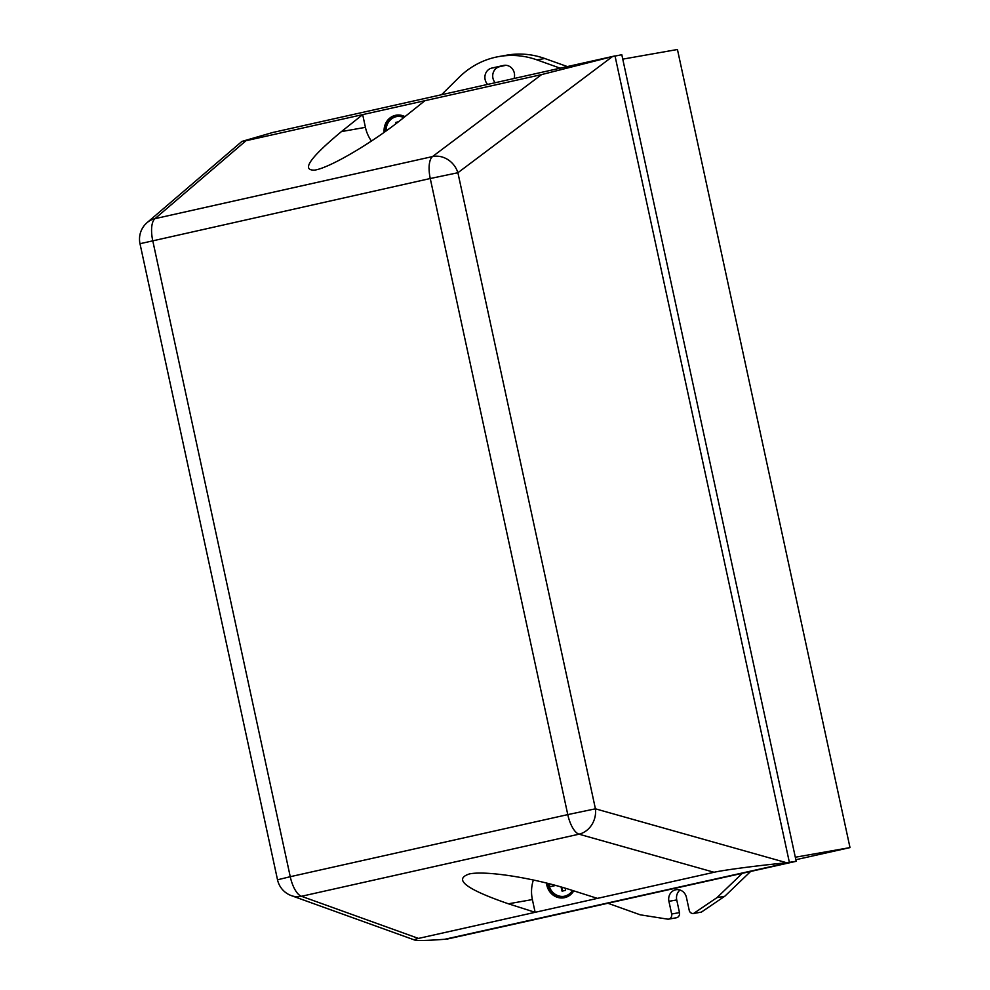 <?xml version="1.0" encoding="UTF-8"?>
<svg xmlns="http://www.w3.org/2000/svg" width="990" height="990" viewBox="0 0 990 990"><rect width="100%" height="100%" fill="white"/><g stroke="black" fill="none" stroke-linecap="round" stroke-linejoin="round"><path stroke-width="1.49" d="M396.149 115.199A16.075 14.751 -100 0 0 395.629 115.298A16.075 14.751 -100 0 0 384.318 132.239M384.157 132.351A16.075 14.751 80 0 1 395.456 115.335A16.075 14.751 80 0 1 396.062 115.211A16.075 14.751 80 0 1 404.972 116.634M573.755 890.851A16.075 14.751 80 0 1 564.609 897.67A16.075 14.751 80 0 1 564.003 897.782A16.075 14.751 80 0 1 546.492 883.043M572.529 890.468A14.64 13.427 80 0 1 563.916 896.334A14.64 13.427 80 0 1 548.881 886.953L549.388 886.867A14.64 13.427 -100 0 0 564.176 896.297M548.881 886.953L548.126 883.451M549.24 883.736L549.896 886.743M565.154 888.166L565.562 890.369L562.072 891.149L561.045 886.953M561.615 887.127L562.58 891.049M555.687 885.456L549.388 886.867M546.666 883.092A16.075 14.751 -100 0 0 564.09 897.769M396.087 123.589L395.864 122.389L398.425 121.795M397.596 121.956L396.371 122.302L396.545 123.23M396.743 116.56A14.64 13.427 -100 0 0 386.075 130.977M385.58 131.336A14.64 13.427 80 0 1 396.483 116.597A14.64 13.427 80 0 1 403.846 117.538M154.972 218.666A21.718 19.849 -130.6 0 0 147.102 222.626L147.102 222.626A21.718 21.718 0 0 0 139.998 243.713L430.254 178.522L567.777 814.609L290.256 876.707L152.732 240.62A21.718 8.613 -102.6 0 1 154.972 218.666L245.99 140.728L241.919 141.422L272.596 132.524L615.013 55.91L789.401 862.5L444.708 939.287C427.618 940.549 417.669 940.822 414.847 940.104C413.882 939.745 415.095 939.176 418.461 938.421L714.075 872.277C723.838 870.012 758.365 865.495 786.728 862.76L595.423 808.818L567.777 814.609A21.718 8.613 77.4 0 0 579.001 834.186A21.718 19.119 -74.3 0 0 595.423 808.818L457.9 172.73A21.718 19.268 -126.9 0 0 432.494 156.581A21.718 8.613 77.4 0 0 430.254 178.522L457.9 172.73L612.426 56.603L541.604 74.584L432.494 156.581L154.972 218.666M291.394 895.641L291.394 895.641A21.718 19.701 -70.2 0 0 301.467 896.284A21.718 8.613 -102.6 0 1 290.256 876.707L277.522 879.801A21.718 21.718 0 0 0 291.394 895.641L414.847 940.104M446.985 939.114L796.195 861.3L786.728 862.76M424.933 100.683L403.697 117.649C372.958 142.436 329.806 167.879 314.721 170.107C301.022 170.589 309.932 157.744 341.451 131.583L362.674 114.617L541.604 74.584M245.99 140.728L362.674 114.617L365.421 127.351A34.749 31.89 -100 0 0 371.448 141.063M612.426 56.603L621.807 54.722L796.195 861.3M533.387 879.999A34.749 31.89 -100 0 0 532.385 899.576L535.132 912.31L508.402 903.796C465.882 889.144 452.95 879.17 469.619 873.873C486.597 870.519 533.957 878.019 570.661 889.874L597.391 898.376M742.277 873.366L716.97 897.633L693.557 913.485A4.344 3.985 80 0 1 689.387 911.072L686.429 897.398A9.776 8.972 -100 0 0 675.972 889.738A9.776 8.972 -100 0 0 668.918 901.321L671.666 914.005A4.344 3.985 80 0 1 668.002 919.203L640.221 914.81L608.207 903.363M693.557 913.485L701.378 912.112L724.779 896.259L716.97 897.633M724.779 896.259L750.593 871.509M668.522 919.153L676.343 917.779A4.344 3.985 -100 0 0 679.474 912.619L676.739 899.947A9.776 8.972 80 0 1 680.056 890.035M487.625 84.422A9.776 8.972 80 0 1 485.211 74.757A9.776 8.972 80 0 1 491.82 68.075L503.502 65.464A9.776 8.972 80 0 1 503.861 65.39A9.776 8.972 80 0 1 512.375 68.867A9.776 8.972 80 0 1 514.058 78.507M505.94 65.29L499.641 66.689A9.776 8.972 -100 0 0 493.082 73.173A9.776 8.972 -100 0 0 495.161 82.727M441.49 94.743L459.15 77.294A86.873 79.732 80 0 1 498.873 56.566A86.873 79.732 80 0 1 536.964 59.883L560.179 68.186M567.357 66.578L544.785 58.509A86.873 79.732 -100 0 0 506.682 55.18L498.873 56.566M795.861 859.716L850.002 847.601L677.445 49.5L622.76 59.14M850.002 847.601L795.317 857.241M418.461 938.421L301.467 896.284L579.001 834.186L714.075 872.277M365.421 127.351L341.451 131.583M532.385 899.576L508.402 903.796M676.739 899.947L668.918 901.321M679.474 912.619L671.666 914.005M504.232 65.328L503.502 65.464M499.641 66.689L491.82 68.075M544.785 58.509L536.964 59.883M139.998 243.713L277.522 879.801M241.919 141.422L147.102 222.626"/></g></svg>
